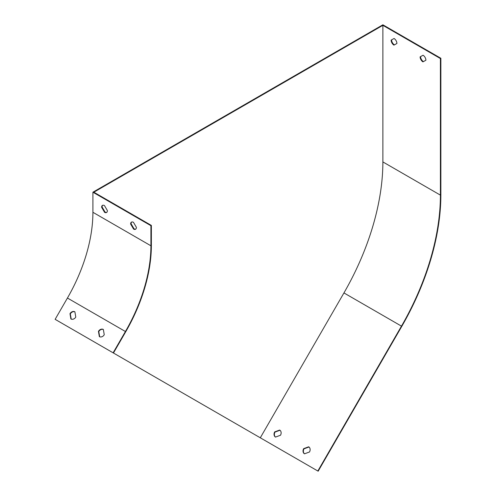 <?xml version="1.0" encoding="UTF-8"?>
<svg xmlns="http://www.w3.org/2000/svg" width="496" height="496" viewBox="0 0 496 496"><rect width="100%" height="100%" fill="white"/><g stroke="black" fill="none" stroke-linecap="round" stroke-linejoin="round"><path stroke-width="0.74" d="M425.903 60.214L423.41 61.597A4.098 2.368 60 0 1 420.571 56.618M396.912 43.474L394.413 44.857A4.098 2.368 60 0 1 391.573 39.878M55.924 319.796L318.159 471.2L401.797 326.331A188.629 108.909 120 0 0 440.87 194.866L440.87 58.28L382.875 24.8L92.913 192.206L92.913 212.294A123.02 71.027 -60 0 1 67.437 298.034L55.13 319.337L113.125 352.823L125.426 331.514L67.437 298.034M317.831 471.008L401.475 326.139A187.972 108.525 120 0 0 440.405 195.133L440.405 58.547L382.875 25.333L93.843 192.206L151.367 225.42L150.908 225.686L92.913 192.206M440.405 58.547L440.87 58.28M136.406 227.36L133.449 222.307A4.098 2.368 -120 0 0 131.459 222.14A4.098 2.368 -120 0 0 130.609 224.012L133.567 229.071A4.098 2.368 -120 0 0 135.557 229.239A4.098 2.368 -120 0 0 136.406 227.36M107.409 210.62L104.451 205.567A4.098 2.368 -120 0 0 102.461 205.4A4.098 2.368 -120 0 0 101.612 207.272L104.569 212.331A4.098 2.368 -120 0 0 106.559 212.499A4.098 2.368 -120 0 0 107.409 210.62M150.908 225.686L150.908 245.78A123.02 71.027 -60 0 1 125.426 331.514M104.247 334.713L103.342 329.456A4.098 3.348 -60 0 0 98.45 331.365L99.355 336.623A4.098 3.348 -60 0 0 104.247 334.713M75.783 317.056L74.877 311.798A4.098 3.348 -60 0 0 69.986 313.708L70.891 318.965A4.098 3.348 -60 0 0 75.783 317.056M151.367 225.42L151.367 245.508A123.678 71.405 -60 0 1 125.755 331.706L113.454 353.009L113.125 352.823M275.516 437.075A4.098 3.348 120 0 1 275.013 432.084L279.986 430.255M304.513 453.815A4.098 3.348 120 0 1 304.011 448.83L308.983 447.001M382.875 25.333L382.875 161.919A187.972 108.525 -60 0 1 343.945 292.925L260.301 437.794M423.063 55.236A4.098 2.368 60 0 1 425.903 60.221L422.945 61.864A4.098 2.368 60 0 1 420.106 56.873L423.063 55.236M394.066 38.496A4.098 2.368 60 0 1 396.912 43.481L393.948 45.124A4.098 2.368 60 0 1 391.108 40.133L394.066 38.496M279.694 430.057A4.098 3.348 120 0 1 280.488 435.246L275.478 437.088A4.098 3.348 120 0 1 274.691 431.898L279.694 430.057M308.692 446.797A4.098 3.348 120 0 1 309.485 451.986L304.476 453.828A4.098 3.348 120 0 1 303.682 448.638L308.692 446.797M103.348 329.499A4.098 3.348 -60 0 0 98.778 331.557L99.677 336.772M74.884 311.841A4.098 3.348 -60 0 0 70.314 313.9L71.213 319.114M131.7 222.028A4.098 2.368 -120 0 0 131.074 223.746L134.032 228.805A4.098 2.368 -120 0 0 135.78 229.084M102.709 205.288A4.098 2.368 -120 0 0 102.077 207.006L105.034 212.059A4.098 2.368 -120 0 0 106.783 212.344M393.948 45.124L394.413 44.857M422.945 61.864L423.41 61.597M105.034 212.059L104.569 212.331M102.077 207.006L101.612 207.272M134.032 228.805L133.567 229.071M131.074 223.746L130.609 224.012M303.682 448.638L304.011 448.83M274.691 431.898L275.013 432.084M70.314 313.9L69.986 313.708M98.778 331.557L98.45 331.365M150.908 245.78L92.913 212.294M440.405 195.133L382.875 161.919M401.475 326.139L343.945 292.925"/></g></svg>
